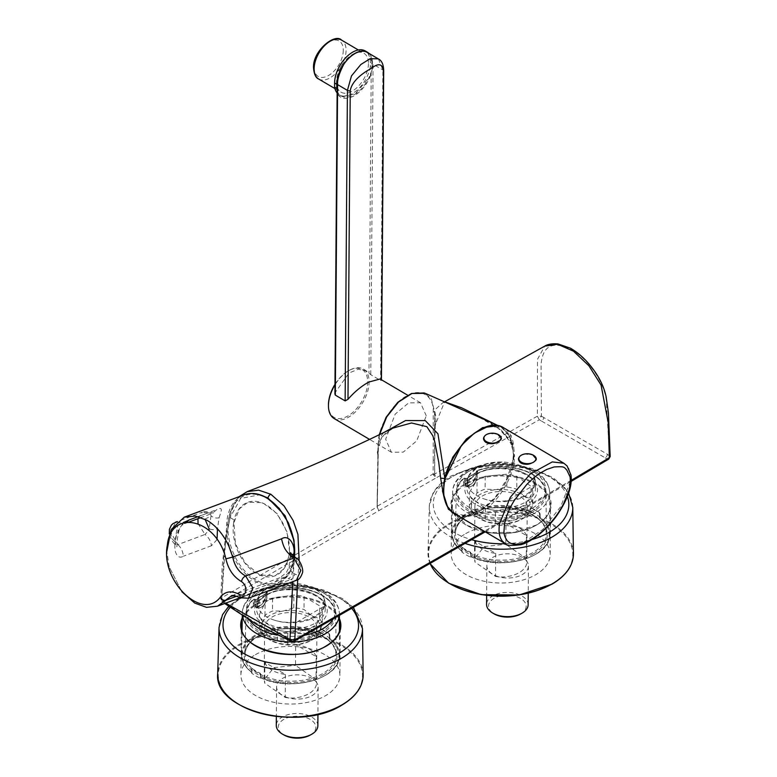 <?xml version="1.0" encoding="UTF-8"?>
<svg xmlns="http://www.w3.org/2000/svg" width="777" height="777" viewBox="0 0 777 777"><rect width="100%" height="100%" fill="white"/><g stroke="black" fill="none" stroke-linecap="round" stroke-linejoin="round"><path stroke-width="0.58" stroke-dasharray="3.88 2.91" d="M433.459 473.989L433.372 474.854L434.625 474.407L433.459 473.989M294.046 641.307A2.972 1.69 60.6 0 1 292.861 641.151C267.783 630.701 244.784 617.424 223.844 601.301A2.972 1.739 59.3 0 1 221.843 597.746L377.224 506.876L377.272 507.808L378.156 448.62L378.02 455.963L377.34 452.243L378.001 451.67M513.422 454.739L512.179 444.007L510.236 436.868L512.713 449.32M512.694 449.077L512.393 445.629M487.626 426.641L501.32 427.292L510.236 436.859L502.36 427.573L500.757 426.758L508.129 433.139L512.179 444.007M444.337 481.594L444.852 478.477M247.212 491.637L237.849 498.319L231.536 510.8L225.728 539.364L221.804 597.775L220.794 599.028L221.63 600.067L223.65 559.343L226.068 538.014L230.099 517.414L240.608 498.455L259.974 494.764M289.646 552.136L287.014 531.866L277.107 513.675L262.723 502.729L248.028 502.214L239.423 508.789L233.926 522.698L235.412 543.56L245.066 563.034L259.848 575.009L275.175 575.786L284.401 568.337L289.287 555.302L289.646 552.136A544.415 250.155 8.5 0 0 294.648 554.691L292.783 581.682M294.143 541.132L294.648 554.691M368.453 63.52A22.572 12.937 -59.5 0 1 358.42 86.189A22.572 12.937 -59.5 0 1 341.016 92.172A22.572 12.937 -59.5 0 1 336.48 81.915A22.572 12.937 -59.5 0 1 346.513 59.246A22.572 12.937 -59.5 0 1 363.918 53.273A22.572 12.937 -59.5 0 1 368.453 63.52M499.494 435.382A8.722 5.08 0.4 0 0 489.675 433.498L489.831 433.595A8.518 4.963 -179.6 0 1 500.951 438.296M489.831 433.595L486.421 434.664L484.246 436.732M334.916 393.968L335.208 392.463L349.126 372.96L358.148 369.26L366.258 370.823L370.784 374.699L380.604 380.477L381.284 380.157L380.118 378.991M535.897 458.867A8.518 4.963 0.4 0 0 524.776 454.176L521.367 455.244L519.182 457.303M272.251 638.49A26.175 15.239 -179.6 0 1 264.588 627.612A26.175 15.239 -179.6 0 1 280.798 613.665A26.175 15.239 -179.6 0 1 309.265 617.123A26.175 15.239 -179.6 0 1 316.929 628.001A26.175 15.239 -179.6 0 1 300.718 641.948A26.175 15.239 -179.6 0 1 272.251 638.49M316.19 656.652A26.175 15.239 0.4 0 0 309.032 648.834A26.175 15.239 0.4 0 0 295.658 644.599L295.513 665.335L316.016 679.671L316.19 656.652L295.658 644.599M264.86 662.383A26.175 15.239 0.4 0 0 272.018 670.201A26.175 15.239 0.4 0 0 285.392 674.436L264.86 662.383L264.714 683.119L264.209 679.797L273.834 667.647L295.513 665.335M312.053 678.476A20.785 12.102 0.4 0 0 289.442 675.737A20.785 12.102 0.4 0 0 276.563 686.81A20.785 12.102 0.4 0 0 282.653 695.444A20.785 12.102 0.4 0 0 289.267 698.076A26.175 15.239 0.4 0 0 316.521 683.041A26.175 15.239 0.4 0 0 316.501 682.352A20.785 12.102 0.4 0 0 312.053 678.476M285.392 674.436L285.227 697.445L264.714 683.119M285.227 697.445L289.267 698.076A20.785 12.102 -179.6 0 0 318.143 687.111A20.785 12.102 -179.6 0 0 316.501 682.352L316.016 679.671M317.851 725.747A20.785 12.102 0.4 0 0 311.771 717.103A20.785 12.102 0.4 0 0 289.161 714.364A20.785 12.102 0.4 0 0 276.282 725.436M482.546 517.443A26.175 15.239 -179.6 0 1 474.883 506.565A26.175 15.239 -179.6 0 1 491.083 492.618A26.175 15.239 -179.6 0 1 519.56 496.076A26.175 15.239 -179.6 0 1 527.224 506.954A26.175 15.239 -179.6 0 1 511.013 520.901A26.175 15.239 -179.6 0 1 482.546 517.443M526.476 535.606A26.175 15.239 0.4 0 0 519.327 527.787A26.175 15.239 0.4 0 0 505.953 523.552L505.798 544.288L526.311 558.624L526.476 535.606L505.953 523.552M475.155 541.336A26.175 15.239 0.4 0 0 482.313 549.154A26.175 15.239 0.4 0 0 495.687 553.389L475.155 541.336L475 562.072L474.494 558.75L484.129 546.59L505.798 544.288M522.348 557.43A20.785 12.102 0.4 0 0 499.728 554.681A20.785 12.102 0.4 0 0 486.858 565.763A20.785 12.102 0.4 0 0 492.948 574.397A20.785 12.102 0.4 0 0 499.562 577.029A26.175 15.239 0.4 0 0 526.816 561.994A26.175 15.239 0.4 0 0 526.796 561.305A20.785 12.102 0.4 0 0 522.348 557.43M495.687 553.389L495.512 576.398L475 562.072M495.512 576.398L499.562 577.029A20.785 12.102 -179.6 0 0 528.428 566.064A20.785 12.102 -179.6 0 0 526.796 561.305L526.311 558.624M528.146 604.7A20.785 12.102 0.4 0 0 522.057 596.056A20.785 12.102 0.4 0 0 499.446 593.317A20.785 12.102 0.4 0 0 486.577 604.389M321.144 633.041A49.495 28.817 -179.6 0 1 329.467 637.927L329.856 634.984L329.254 633.721A49.495 28.817 -179.6 0 0 321.484 629.156L320.697 629.603L321.144 633.041A1.185 0.69 0.4 0 1 319.541 633.129A48.388 28.176 -179.6 0 0 256.342 635.46A48.388 28.176 -179.6 0 0 251.806 672.231L251.379 669.211L252.36 668.638L251.301 669.667L251.923 669.318A49.495 28.817 -179.6 0 0 259.693 673.882L260.46 675.048L260.45 677.787L261.218 677.748A48.98 28.516 0.4 0 0 325.194 675.388A48.98 28.516 0.4 0 0 339.539 655.234A48.98 28.516 0.4 0 0 329.778 638.17L329.467 637.927A1.185 0.69 0.4 0 0 329.302 638.859A48.388 28.176 -179.6 0 1 324.767 675.631A48.388 28.176 -179.6 0 1 261.577 677.962A1.185 0.69 0.4 0 0 259.974 678.049A49.495 28.817 -179.6 0 1 251.641 673.164L251.486 669.23M321.484 629.156L319.901 629.652L321.484 629.156M255.419 654.681A49.495 28.817 -179.6 0 1 309.45 648.717A49.495 28.817 -179.6 0 1 339.899 675.592A49.495 28.817 -179.6 0 1 325.408 695.774A49.495 28.817 -179.6 0 1 271.377 701.738A49.495 28.817 -179.6 0 1 240.919 674.863A49.495 28.817 -179.6 0 1 255.419 654.681M531.429 511.994A49.495 28.817 -179.6 0 1 539.762 516.88L540.151 513.937L539.539 512.674A49.495 28.817 -179.6 0 0 531.769 508.109L530.982 508.556L531.429 511.994A1.185 0.69 0.4 0 1 529.827 512.082A48.388 28.176 -179.6 0 0 466.637 514.413A48.388 28.176 -179.6 0 0 462.101 551.184L461.674 548.164L462.645 547.591L461.596 548.62L462.208 548.271A49.495 28.817 -179.6 0 0 469.978 552.836L470.755 554.001L470.736 556.74L471.513 556.701A48.98 28.516 0.4 0 0 535.479 554.341A48.98 28.516 0.4 0 0 549.834 534.188A48.98 28.516 0.4 0 0 540.073 517.123L539.762 516.88A1.185 0.69 0.4 0 0 539.597 517.812A48.388 28.176 -179.6 0 1 535.062 554.584A48.388 28.176 -179.6 0 1 471.862 556.915A1.185 0.69 0.4 0 0 470.26 557.002A49.495 28.817 -179.6 0 1 461.936 552.117L461.781 548.183M531.769 508.109L530.186 508.605L531.769 508.109M465.705 533.634A49.495 28.817 -179.6 0 1 519.735 527.67A49.495 28.817 -179.6 0 1 550.194 554.545A49.495 28.817 -179.6 0 1 535.693 574.727A49.495 28.817 -179.6 0 1 481.662 580.691A49.495 28.817 -179.6 0 1 451.214 553.816A49.495 28.817 -179.6 0 1 465.705 533.634M467.249 483.275L468.512 476.029L477.204 467.472C484.663 463.325 493.58 461.519 503.952 462.072C515.889 463.043 524.931 466.472 531.05 472.367L534.11 476.66L534.178 485.11L507.362 500.592C499.407 501.825 491.851 501.34 484.673 499.125C474.329 495.668 468.521 490.384 467.249 483.275A34.101 19.852 -179.6 0 1 467.152 481.099A34.101 19.852 -179.6 0 1 477.127 467.696A34.101 19.852 -179.6 0 1 503.952 462.072M476.573 471.522L477.214 471.901L477.641 471.183L476.369 471.153L476.991 470.813L476.369 471.153L476.233 475.31C475.495 479.72 473.144 483.148 469.182 485.596C465.627 487.5 463.762 486.499 463.607 482.604L463.616 478.515L464.821 478.311M462.645 547.591A48.941 28.496 0.4 0 0 470.328 552.107L471.552 553.962L471.862 556.915M497.785 425.757L499.116 426.029M257.022 604.729C258.518 611.752 264.413 616.938 274.708 620.279C282.012 622.474 289.704 622.901 297.776 621.561A33.508 19.503 0.4 0 0 323.747 606.575L323.883 597.853L320.94 593.599C314.996 587.733 306.138 584.255 294.357 583.158C283.702 582.478 274.553 584.265 266.919 588.51L259.479 594.978L257.022 604.729A34.101 19.852 -179.6 0 1 256.857 602.146A34.101 19.852 -179.6 0 1 266.832 588.743A34.101 19.852 -179.6 0 1 294.357 583.158M266.278 592.569L266.919 592.948L267.346 592.229L266.074 592.2L266.705 591.86L266.074 592.2L265.938 596.357C265.21 600.776 262.859 604.195 258.887 606.643C255.332 608.546 253.477 607.546 253.312 603.651L253.321 599.562L254.526 599.358M252.36 668.638A48.941 28.496 0.4 0 0 260.042 673.154L261.257 675.009L261.577 677.962M563.879 463.267L566.433 465.384C569.415 466.996 570.493 472.97 569.667 483.294L560.8 506.487L542.705 529.545L521.911 543.521L505.468 543.745M501.33 438.927C501.058 435.858 497.872 433.984 491.783 433.304L489.675 433.498L497.766 434.285M534.44 455.963A8.722 5.08 0.4 0 0 524.611 454.079L524.776 454.176M536.276 459.508C536.004 456.439 532.818 454.564 526.719 453.885L524.611 454.079L532.711 454.856M334.984 384.362A27.719 15.89 -59.5 0 1 348.232 370.901A27.719 15.89 -59.5 0 1 348.543 370.726A27.719 15.89 -59.5 0 1 367.696 382.303A27.719 15.89 -59.5 0 1 347.911 415.957A27.719 15.89 -59.5 0 1 328.448 404.856M334.207 418.58A28.71 16.453 120.5 0 0 348.611 417.171A28.71 16.453 120.5 0 0 369.104 382.138A28.71 16.453 120.5 0 0 363.335 369.104A28.71 16.453 120.5 0 0 349.252 370.328A28.71 16.453 120.5 0 0 348.931 370.512A28.71 16.453 120.5 0 0 334.984 384.838M378.409 58.935L382.886 69.979L380.604 380.477L381.293 379.681M426.252 415.792L420.503 402.768L408.663 402.894L395.192 414.131L385.654 439.228L391.404 452.263L403.234 452.127L416.705 440.899L426.252 415.792M233.605 522.814A39.209 26.224 -110.5 0 0 244.91 563.072A39.209 26.224 -110.5 0 0 275.009 575.844A39.209 26.224 -110.5 0 0 288.966 555.419A39.209 26.224 -110.5 0 0 277.651 515.161A39.209 26.224 -110.5 0 0 247.562 502.389A39.209 26.224 -110.5 0 0 233.605 522.814M236.645 596.231L275.155 581.837C283.945 578.972 289.656 573.241 292.278 564.646L293.725 556.274M368.92 53.341A25.243 14.472 -59.5 0 1 372.523 63.714L372.494 67.803A25.738 14.753 -59.5 0 1 372.057 69.988L372.105 63.957C372.125 57.517 370.037 53.438 365.821 51.729L367.54 52.535L373.067 64.2A1.389 0.806 0.4 0 0 372.105 63.957M372.494 67.803L370.308 66.511L370.338 62.432A25.243 14.472 120.5 0 0 365.277 50.971M370.308 66.511A25.738 14.753 -59.5 0 1 357.566 89.734A25.738 14.753 -59.5 0 1 339.403 94.901A25.738 14.753 -59.5 0 1 337.131 92.958M337.15 90.083L337.956 92.609A25.738 14.753 -59.5 0 0 341.229 95.969L339.403 94.901M341.229 95.969A25.738 14.753 -59.5 0 0 370.474 73.893L372.057 69.988M219.085 517.773C221.076 511.402 223.825 506.138 216.628 509.693L212.48 513.276L208.236 512.878L210.276 512.752L211.043 515.938C213.743 517.812 216.424 518.424 219.085 517.773L217.482 528.836M183.226 522.872L176.612 533.653L178.739 531.73L176.942 528.681C177.409 525.844 178.768 523.97 181.031 523.038L184.945 523.562L187.238 522.018M175.01 544.444C174.106 551.592 177.263 559.984 183.411 556.215C182.838 551.243 180.983 547.377 177.836 544.628L175.651 544.667L175.039 541.559L177.039 543.259L175.01 544.444L176.612 533.653M217.045 539.597L211.48 545.726C210.674 540.831 208.537 537.082 205.041 534.459L208.809 530.264M169.201 566.88L166.822 551.485L169.201 566.88L181.857 591.734L169.201 566.88M248.436 598.251L231.361 595.891M296.095 557.983L296.688 561.062C303.127 564.704 301.155 578.059 294.774 573.941C294.328 576.699 292.968 578.583 290.685 579.584L296.455 580.302M240.53 597.795L290.685 579.584L288.452 578.506C290.666 577.544 291.899 575.514 292.142 572.435L289.005 567.249L292.278 564.646M291.754 554.817L290.598 556.4L294.065 559.382L293.774 556.303M290.608 555.477L289.005 567.249L286.344 572.591L280.118 577.661L288.452 578.506M275.155 581.837L280.118 577.661L231.449 595.852M205.011 519.182L211.043 515.938L209.13 528.816C211.985 530.001 214.773 529.924 217.492 528.574M198.057 523.601L205.041 534.459L177.836 544.628L170.959 532.595L175.417 522.261M176.69 521.979L181.031 523.038L208.236 512.878L202.36 512.189C204.584 511.266 207.226 511.46 210.276 512.752L213.529 512.888L201.156 517.501M197.931 518.706L202.36 512.189L177.039 521.658M175.039 541.559C168.59 537.917 170.561 524.562 176.942 528.681L175.039 541.559M224.708 603.506L221.95 601.417L221.63 600.067L225.689 603.137M512.985 458.537L513.432 454.875L514.277 454.458L511.926 464.19L506.351 479.924L506.915 480.225L501.486 489.937L494.891 498.698L479.71 511.625L467.579 516.171L457.177 515.297M479.195 417.21L499.514 429.079L511.956 443.822L512.218 445.483L511.373 444.658L512.801 450.359M454.438 514.005L446.542 505.069A0.991 0.748 155.5 0 1 446.26 504.36L444.803 500.135M446.26 504.36L448.96 508.945M454.011 513.442L466.501 515.724L481.225 510.042L495.26 497.319L506.351 479.924M260.042 673.154L259.693 673.882M321.134 628.933A48.941 28.496 -179.6 0 1 328.817 633.44L329.254 633.721M328.817 633.44L329.856 634.984M329.778 635.45L329.837 637.723M323.747 606.575L297.776 621.561M266.705 591.86A43.988 25.612 -179.6 0 1 334.032 608.653A43.988 25.612 -179.6 0 1 282.391 638.461A43.988 25.612 -179.6 0 1 254.108 599.125L253.321 599.562A44.979 26.185 0.4 0 0 245.882 613.675A44.979 26.185 0.4 0 0 273.426 638.228A44.979 26.185 0.4 0 0 322.659 632.847A44.979 26.185 0.4 0 0 335.839 614.335A44.979 26.185 0.4 0 0 312.131 591.2A44.979 26.185 0.4 0 0 266.074 592.2L265.851 596.891L261.305 604.972L255.536 607.002L254.225 603.593L253.312 603.651M254.749 599.504L256.429 599.514L266.919 592.948L255.167 599.737L255.206 604.166L254.225 603.593L254.244 599.504M256.429 599.514L267.113 593.133L266.822 597.464A8.217 4.701 -59.6 0 1 263.131 605.642A8.217 4.701 -59.6 0 1 256.857 607.779A8.217 4.701 -59.6 0 1 255.206 604.166L256.041 604.166A7.624 4.361 120.4 0 0 261.393 607.138A7.624 4.361 120.4 0 0 266.822 597.94L266.919 593.453M266.822 597.94L266.997 597.707C265.423 605.089 262.043 608.449 256.857 607.779L255.526 607.002C255.011 608.741 265.355 604.419 265.676 596.639L266.307 591.753C277.156 587.791 288.84 586.654 301.359 588.354C310.198 589.685 317.725 592.317 323.951 596.28C331.662 601.349 335.625 607.371 335.839 614.335L335.975 654.914C338.335 633.061 284.285 619.424 258.246 636.334C249.747 641.423 245.386 647.396 245.153 654.244A45.416 26.437 -179.6 0 1 258.45 635.897A45.416 26.437 -179.6 0 1 307.896 630.39A45.416 26.437 -179.6 0 1 335.975 654.914A45.416 26.437 -179.6 0 1 322.669 673.601A45.416 26.437 -179.6 0 1 272.96 679.04A45.416 26.437 -179.6 0 1 245.153 654.244L245.882 613.675C246.056 608.333 248.591 603.486 253.487 599.154L256.128 599.485L256.041 604.166M259.324 614.918L265.064 602.554A31.672 18.444 0.4 0 1 272.572 598.232L293.871 595.027A31.672 18.444 0.4 0 1 304.108 596.687L319.677 605.856A31.672 18.444 0.4 0 1 322.406 611.829L316.666 624.193A31.672 18.444 0.4 0 1 309.159 628.515L287.859 631.72A31.672 18.444 0.4 0 1 277.622 630.06L262.053 620.901A31.672 18.444 0.4 0 1 259.324 614.918L259.227 627.738L262.092 623.164A29.691 17.288 -179.6 0 1 283.119 611.062A29.691 17.288 -179.6 0 1 311.791 615.705A29.691 17.288 -179.6 0 1 319.434 632.449A29.691 17.288 -179.6 0 1 311.392 640.345A29.691 17.288 -179.6 0 1 298.397 644.551A29.691 17.288 -179.6 0 1 269.94 640.034A29.691 17.288 -179.6 0 1 269.726 639.908A29.691 17.288 -179.6 0 1 262.092 623.164L264.967 615.374A31.672 18.444 -179.6 0 1 272.474 611.052L283.119 611.062L293.784 607.857A31.672 18.444 -179.6 0 1 304.021 609.508L311.791 615.705L319.58 618.677A31.672 18.444 -179.6 0 1 322.309 624.659L319.434 632.449L316.569 637.023A31.672 18.444 -179.6 0 1 312.781 639.568A31.672 18.444 -179.6 0 1 309.061 641.346L298.397 644.551L287.762 644.541A31.672 18.444 -179.6 0 1 277.525 642.89L269.726 639.908L261.956 633.721A31.672 18.444 -179.6 0 1 259.227 627.738M221.843 597.746L221.804 597.775A2.972 1.904 -115.4 0 0 223.562 601.427L378.885 510.635L377.195 507.255M541.608 421.134L605.244 457.876A2.972 1.884 119.4 0 0 607.323 454.224L543.725 417.511A2.972 1.535 -59.5 0 1 541.608 421.134L539.306 419.774L436.13 477.884L433.372 474.854M605.244 457.876L607.342 459.061L609.411 455.409L606.351 400.845C604.38 381.886 587.703 358.663 571.629 349.621C552.758 340.501 542.569 345.551 541.064 364.772L541.423 416.151L539.306 419.774L537.363 416.181L537.48 359.353L544.716 346.134M291.229 641.404L292.618 641.297L451.291 550.708L607.342 459.061L608.731 459.12M379.186 434.79L377.981 445.435L377.136 507.051M444.026 401.651L435.606 409.178L434.528 411.528L434.625 474.407L436.13 477.884L378.885 510.635L377.117 506.857M239.044 496.707L235.208 501.456L230.196 512.82L226.563 528.379L222.203 565.607L220.794 599.028L221.95 601.417L223.562 601.427M377.554 492.317L378.477 440.918C378.71 425.65 393.861 401.699 406.983 395.852C420.202 387.568 434.129 395.911 433.197 411.557L434.528 411.528L431.284 398.669L424.252 392.939M379.535 434.615L378.059 445.668M293.891 641.394L292.618 641.297M377.224 506.876L378.02 455.963M443.376 494.221L446.542 505.069A50.184 28.972 120 0 0 454.215 513.879L446.289 504.797C443.045 496.163 443.648 494.327 443.366 494.172M383.42 432.74L380.031 437.704L378.418 441.618M543.725 417.511L541.423 416.151L537.363 416.181L434.683 474.009L434.761 474.698M610.178 456.536L607.323 454.224M297.708 579.691L299.174 560.975M377.34 452.243L381.769 437.237L393.007 428.069M460.878 517.482L480.409 512.83C497.183 503.273 514.005 478.311 514.559 456.148L514.277 454.458M513.597 456.216L514.073 456.245C513.179 464.044 510.79 472.037 506.915 480.225A50.184 28.972 120 0 1 456.827 515.102M511.373 444.658L512.334 443.075L513.675 446.814L514.559 456.148L514.073 456.245L514.51 454.37M445.609 402.331L443.832 402.165L444.638 401.767L435.81 423.523L435.79 416.19L434.897 411.703L434.683 474.009M512.334 443.075L496.892 425.048M435.81 423.523L435.353 424.844L435.441 423.688M435.363 424.844L434.897 436.509M571.231 480.332L484.382 531.322M470.328 552.107L469.978 552.836M531.429 507.886A48.941 28.496 -179.6 0 1 539.112 512.393L539.539 512.674M539.112 512.393L540.151 513.937M540.073 514.403L540.132 516.676M476.991 470.813A43.988 25.612 -179.6 0 1 544.318 487.606A43.988 25.612 -179.6 0 1 492.686 517.414A43.988 25.612 -179.6 0 1 464.403 478.078L463.616 478.515A44.979 26.185 0.4 0 0 456.177 492.628A44.979 26.185 0.4 0 0 483.721 517.181A44.979 26.185 0.4 0 0 532.954 511.8A44.979 26.185 0.4 0 0 546.124 493.288A44.979 26.185 0.4 0 0 522.426 470.153A44.979 26.185 0.4 0 0 476.369 471.153L476.136 475.845L471.6 483.925L465.821 485.955L464.52 482.546L463.607 482.604M465.044 478.457L466.724 478.467L477.214 471.901L465.462 478.69L465.501 483.119L464.52 482.546L464.529 478.457M466.724 478.467L477.408 472.086L477.117 476.418A8.217 4.701 -59.6 0 1 473.426 484.595A8.217 4.701 -59.6 0 1 467.142 486.732A8.217 4.701 -59.6 0 1 465.501 483.119L466.336 483.119A7.624 4.361 120.4 0 0 471.678 486.091A7.624 4.361 120.4 0 0 477.117 476.893L477.214 472.397M477.117 476.893L477.292 476.66C475.709 484.042 472.329 487.402 467.142 486.732L465.821 485.955C465.297 487.694 475.65 483.372 475.961 475.582L476.592 470.707C487.451 466.744 499.135 465.608 511.645 467.307C520.493 468.638 528.02 471.27 534.236 475.233C541.957 480.303 545.92 486.324 546.124 493.288L546.27 533.867C548.63 512.014 494.57 498.378 468.541 515.287C460.042 520.376 455.681 526.35 455.439 533.197A45.416 26.437 -179.6 0 1 468.745 514.85A45.416 26.437 -179.6 0 1 518.191 509.343A45.416 26.437 -179.6 0 1 546.27 533.867A45.416 26.437 -179.6 0 1 532.964 552.554A45.416 26.437 -179.6 0 1 483.255 557.993A45.416 26.437 -179.6 0 1 455.439 533.197L456.177 492.628C456.352 487.286 458.886 482.439 463.782 478.108L466.423 478.438L466.336 483.119M469.483 492.259L477.059 480.244A31.672 18.444 0.4 0 1 485.188 476.32L506.905 474.223A31.672 18.444 0.4 0 1 516.86 476.388L531.002 486.305A31.672 18.444 0.4 0 1 532.828 492.395L525.262 504.409A31.672 18.444 0.4 0 1 517.123 508.333L495.415 510.44A31.672 18.444 0.4 0 1 485.45 508.265L471.309 498.358A31.672 18.444 0.4 0 1 469.483 492.259L469.386 505.089L473.164 500.689A29.691 17.288 -179.6 0 1 495.94 489.704A29.691 17.288 -179.6 0 1 523.824 495.775A29.691 17.288 -179.6 0 1 528.943 512.83A29.691 17.288 -179.6 0 1 521.688 519.289A29.691 17.288 -179.6 0 1 506.167 523.815A29.691 17.288 -179.6 0 1 480.235 518.987A29.691 17.288 -179.6 0 1 478.273 517.744A29.691 17.288 -179.6 0 1 473.164 500.689L476.961 493.065A31.672 18.444 -179.6 0 1 485.091 489.151L495.94 489.704L506.808 487.043A31.672 18.444 -179.6 0 1 516.763 489.209L523.824 495.775L530.914 499.125A31.672 18.444 -179.6 0 1 532.74 505.215L528.943 512.83L525.165 517.229A31.672 18.444 -179.6 0 1 523.076 518.521A31.672 18.444 -179.6 0 1 517.035 521.153L506.167 523.815L495.318 523.261A31.672 18.444 -179.6 0 1 485.363 521.095L478.273 517.744L471.212 511.179A31.672 18.444 -179.6 0 1 469.386 505.089M485.45 508.265L485.363 521.095M471.212 511.179L471.309 498.358M495.318 523.261L495.415 510.44M517.123 508.333L517.035 521.153M525.165 517.229L525.262 504.409M532.828 492.395L532.74 505.215M530.914 499.125L531.002 486.305M516.86 476.388L516.763 489.209M506.808 487.043L506.905 474.223M485.188 476.32L485.091 489.151M476.961 493.065L477.059 480.244M520.415 614.092A18.803 10.946 0.4 0 0 520.648 598.475A18.803 10.946 0.4 0 0 494.055 598.348A18.803 10.946 0.4 0 0 494.046 613.83M277.622 630.06L277.525 642.89M261.956 633.721L262.053 620.901M287.762 644.541L287.859 631.72M309.159 628.515L309.061 641.346M316.569 637.023L316.666 624.193M322.406 611.829L322.309 624.659M319.58 618.677L319.677 605.856M304.108 596.687L304.021 609.508M293.784 607.857L293.871 595.027M272.572 598.232L272.474 611.052M264.967 615.374L265.064 602.554M310.13 735.139A18.803 10.946 0.4 0 0 310.353 719.521A18.803 10.946 0.4 0 0 283.76 719.395A18.803 10.946 0.4 0 0 283.76 734.877M519.269 457.352A8.518 4.963 0.4 0 0 518.861 458.741M370.474 73.893L370.454 76.029L355.254 93.774L340.258 96.892L337.946 94.736L337.956 92.609M337.946 94.736A27.02 15.491 120.5 0 0 340.569 97.076A27.02 15.491 120.5 0 0 370.454 76.029M483.916 438.17A8.518 4.963 -179.6 0 1 484.324 436.781M377.447 506.118L433.09 473.999L433.197 460.188L434.702 460.237M511.926 464.19A49.495 28.37 120.5 0 0 513.83 450.407A49.495 28.37 120.5 0 0 503.894 427.942M230.099 517.414A544.415 250.155 8.5 0 0 234.382 520.231M318.648 79.001A22.572 12.937 120.5 0 0 336.062 73.019A22.572 12.937 120.5 0 0 346.086 50.35A22.572 12.937 120.5 0 0 341.559 40.103M343.288 50.34A20.59 11.801 -59.5 0 1 328.584 75.466A20.59 11.801 -59.5 0 1 314.122 67.123A20.59 11.801 -59.5 0 1 328.826 41.987A20.59 11.801 -59.5 0 1 343.288 50.34M242.239 617.89A50.087 29.157 -179.6 0 1 255.361 604.535A50.087 29.157 -179.6 0 1 304.244 597.309A50.087 29.157 -179.6 0 1 339.413 618.609M339.423 620.755A49.495 28.817 0.4 0 0 305.41 598.358A49.495 28.817 0.4 0 0 255.779 605.273A49.495 28.817 0.4 0 0 242.201 620.046M240.919 674.863L241.288 625.456A49.495 28.817 0.4 0 0 271.736 652.321A49.495 28.817 0.4 0 0 325.767 646.357A49.495 28.817 0.4 0 0 340.268 626.184L339.899 675.592M238.733 704.273A72.135 41.997 -179.6 0 1 239.403 645.279A72.135 41.997 -179.6 0 1 341.414 645.784A72.135 41.997 -179.6 0 1 341.414 705.176M363.141 674.747A72.727 42.346 0.4 0 0 341.841 645.046A72.727 42.346 0.4 0 0 238.995 644.541A72.727 42.346 0.4 0 0 217.696 673.669M351.913 608.595A67.774 39.462 0.4 0 0 242.851 597.192A67.774 39.462 0.4 0 0 230.099 607.468M219.036 627.447A71.737 41.764 -179.6 0 1 240.035 598.717A71.737 41.764 -179.6 0 1 341.482 599.213A71.737 41.764 -179.6 0 1 362.48 628.506M485.207 531.866A50.087 29.157 -179.6 0 1 465.656 483.488A50.087 29.157 -179.6 0 1 536.489 483.838A50.087 29.157 -179.6 0 1 536.48 525.077A50.087 29.157 -179.6 0 1 485.363 531.895M466.074 484.226A49.495 28.817 0.4 0 0 451.573 504.409A49.495 28.817 0.4 0 0 482.031 531.274A49.495 28.817 0.4 0 0 536.062 525.31A49.495 28.817 0.4 0 0 550.553 505.128A49.495 28.817 0.4 0 0 520.104 478.263A49.495 28.817 0.4 0 0 466.074 484.226M449.028 583.226A72.135 41.997 -179.6 0 1 449.698 524.232A72.135 41.997 -179.6 0 1 551.709 524.737A72.135 41.997 -179.6 0 1 551.709 584.129M573.426 553.69A72.727 42.346 0.4 0 0 552.126 523.999A72.727 42.346 0.4 0 0 449.281 523.494A72.727 42.346 0.4 0 0 427.991 552.622A72.727 42.346 0.4 0 0 430.205 563.752M465.258 543.473A71.737 41.764 -179.6 0 1 450.32 536.732A71.737 41.764 -179.6 0 1 429.322 506.4A71.737 41.764 -179.6 0 1 450.33 477.67A71.737 41.764 -179.6 0 1 551.767 478.166A71.737 41.764 -179.6 0 1 572.775 507.459M567.395 496.503A67.774 39.462 0.4 0 0 520.405 466.559A67.774 39.462 0.4 0 0 453.146 476.146A67.774 39.462 0.4 0 0 471.726 539.714M505.38 543.686A67.774 39.462 0.4 0 0 531.963 539.559M533.663 553.758A46.406 27.02 0.4 0 0 533.663 515.549A46.406 27.02 0.4 0 0 468.036 515.229A46.406 27.02 0.4 0 0 468.036 553.438A46.406 27.02 0.4 0 0 533.663 553.758M530.963 511.295L530.186 511.315A48.98 28.516 0.4 0 0 466.219 513.675A48.98 28.516 0.4 0 0 451.874 533.469A48.98 28.516 0.4 0 0 461.625 550.903L461.577 551.359M476.893 473.611A34.363 20.008 0.4 0 0 466.851 487.121A34.363 20.008 0.4 0 0 487.577 506.177A34.363 20.008 0.4 0 0 525.485 502.136A34.363 20.008 0.4 0 0 535.538 487.626A34.363 20.008 0.4 0 0 514.005 469.376A34.363 20.008 0.4 0 0 476.893 473.611M526.874 504.516A36.334 21.154 -179.6 0 1 475.485 504.263A36.334 21.154 -179.6 0 1 475.485 474.349A36.334 21.154 -179.6 0 1 526.874 474.592A36.334 21.154 -179.6 0 1 526.874 504.516M532.701 507.935A44.58 25.952 0.4 0 0 532.701 471.231A44.58 25.952 0.4 0 0 469.658 470.92A44.58 25.952 0.4 0 0 469.658 507.634A44.58 25.952 0.4 0 0 532.701 507.935M466.831 472.474A48.533 28.263 -179.6 0 1 519.687 466.588A48.533 28.263 -179.6 0 1 549.689 492.803A48.533 28.263 -179.6 0 1 535.479 512.771A48.533 28.263 -179.6 0 1 482.342 518.58A48.533 28.263 -179.6 0 1 452.622 492.084A48.533 28.263 -179.6 0 1 466.831 472.474M531.05 472.367A34.101 19.852 -179.6 0 1 535.324 481.604A34.101 19.852 -179.6 0 1 525.349 496.008A34.101 19.852 -179.6 0 1 484.673 499.125M323.368 674.805A46.406 27.02 0.4 0 0 323.368 636.596A46.406 27.02 0.4 0 0 257.741 636.276A46.406 27.02 0.4 0 0 257.741 674.485A46.406 27.02 0.4 0 0 323.368 674.805M320.668 632.342L319.901 632.361A48.98 28.516 0.4 0 0 255.924 634.722A48.98 28.516 0.4 0 0 241.579 654.516A48.98 28.516 0.4 0 0 251.34 671.95L251.282 672.406M266.608 594.658A34.363 20.008 0.4 0 0 256.556 608.168A34.363 20.008 0.4 0 0 277.282 627.224A34.363 20.008 0.4 0 0 315.19 623.183A34.363 20.008 0.4 0 0 325.252 608.673A34.363 20.008 0.4 0 0 303.72 590.423A34.363 20.008 0.4 0 0 266.608 594.658M316.579 625.563A36.334 21.154 -179.6 0 1 265.19 625.31A36.334 21.154 -179.6 0 1 265.19 595.396A36.334 21.154 -179.6 0 1 316.579 595.648A36.334 21.154 -179.6 0 1 316.579 625.563M332.877 619.395A44.58 25.952 0.4 0 0 314.714 588.655A44.58 25.952 0.4 0 0 259.363 591.967A44.58 25.952 0.4 0 0 249.932 620.532M242.511 615.899A48.533 28.263 -179.6 0 1 242.327 613.131A48.533 28.263 -179.6 0 1 256.546 593.521A48.533 28.263 -179.6 0 1 309.392 587.635A48.533 28.263 -179.6 0 1 339.403 613.849A48.533 28.263 -179.6 0 1 339.296 615.753M320.94 593.599A34.101 19.852 -179.6 0 1 325.039 602.651A34.101 19.852 -179.6 0 1 315.054 617.055A34.101 19.852 -179.6 0 1 274.708 620.279M243.959 494.871A47.514 31.779 -110.5 0 0 226.952 534.79A47.514 31.779 -110.5 0 0 254.477 580.778A47.514 31.779 -110.5 0 0 277.234 583.877A47.514 31.779 -110.5 0 0 294.425 556.798M267.278 498.572A46.523 31.119 69.5 0 1 294.133 558.459A46.523 31.119 69.5 0 1 255.293 579.661A46.523 31.119 69.5 0 1 228.438 519.774A46.523 31.119 69.5 0 1 267.278 498.572M372.523 63.714L370.338 62.432M383.556 71.63L382.886 69.979L373.067 64.2L370.784 374.699M198.164 516.598L216.628 509.693M211.48 545.726L183.411 556.215M294.774 573.941A65027.722 42835.66 -109.6 0 0 292.142 572.435A57.401 37.811 -109.6 0 0 294.065 559.382L296.688 561.062M251.641 673.164A1.185 0.69 0.4 0 0 251.806 672.231M251.379 669.211L251.447 672.212C244.862 666.977 241.579 661.081 241.579 654.516L242.016 630.468M261.257 675.009L260.46 675.048M319.541 633.129L319.901 629.652M329.302 638.859L329.778 638.17M267.346 593.21L267.346 592.229M266.919 592.948L266.822 597.464L265.851 596.891M277.02 635.081A44.58 25.952 0.4 0 0 304.972 635.168M433.197 460.188L433.197 411.557M480.409 512.83A0.991 0.573 -120.2 0 0 479.71 511.625M507.362 500.592A33.508 19.503 0.4 0 0 534.178 485.11M461.936 552.117A1.185 0.69 0.4 0 0 462.101 551.184M461.674 548.164L461.742 551.116M471.552 553.962L470.755 554.001M529.827 512.082L530.186 508.605M539.597 517.812L540.073 517.123M477.641 472.163L477.641 471.183M477.214 471.901L477.117 476.418L476.136 475.845M526.719 453.885A8.926 5.196 -179.6 0 1 534.042 455.643M335.208 392.463L337.422 91.433M371.192 71.999L368.978 373.028M491.783 433.304A8.926 5.196 -179.6 0 1 499.096 435.071M334.906 88.568L341.016 92.172M264.588 627.612L264.209 679.797M276.563 686.81L276.35 716.462M474.883 506.565L474.494 558.75M486.858 565.763L486.645 595.415M353.535 607.663L342.647 598.669L323.261 589.937L307.779 586.431L291.424 585.139L264.161 588.053L240.851 596.989L228.613 606.4M550.194 554.545L550.553 505.128C550.339 512.81 545.551 519.444 536.188 525.048L514.665 532.303L489.675 532.507L467.589 525.621L454.069 513.48M454.069 513.471L451.573 504.409L451.214 553.816M430.176 563.762L427.991 552.622L429.322 506.4L432.808 493.667C436.596 486.713 442.715 480.808 451.146 475.942L474.456 467.006L501.709 464.092L518.065 465.384L533.556 468.89L552.933 477.622L563.83 486.625L568.638 493.133M468.512 476.029L467.152 481.099L466.851 487.121C467.084 482.43 470.299 478.205 476.486 474.446C496.047 461.567 537.208 472.125 535.538 487.626L535.324 481.604L534.11 476.66M470.6 557.012L471.629 556.973C501.476 571.464 551.709 557.177 549.834 534.188L549.689 492.803C549.29 484.149 544.502 477.02 535.314 471.416L522.649 465.87L501.282 462.733C488.364 462.742 477.156 465.404 467.657 470.716C455.487 478.049 452.408 486.8 452.622 492.084L451.874 533.469C451.864 540.034 455.157 545.93 461.732 551.165L461.742 551.107M323.883 597.853L325.039 602.651L325.252 608.673C326.913 593.181 285.751 582.614 266.2 595.503C260.013 599.252 256.798 603.476 256.556 608.168L256.857 602.146L259.479 594.978M339.403 615.695L339.403 613.849C339.005 605.196 334.207 598.067 325.019 592.462L312.354 586.917L290.996 583.78C278.079 583.789 266.87 586.45 257.362 591.763C245.192 599.096 242.113 607.847 242.327 613.131L242.278 615.753M420.503 402.768L407.614 395.182M366.258 370.823L363.335 369.104M240.287 597.688L277.234 583.877L289.005 574.057L294.668 556.973M189.374 521.911L184.945 523.562C181.565 524.737 179.487 527.466 178.739 531.73C176.981 540.083 177.428 539.675 177.039 543.259L176.913 546.804L171.979 540.87L169.279 533.954M391.404 452.263L369.551 439.393M348.543 370.726L349.252 370.328M329.73 637.985L328.933 633.702L320.92 629.147M260.314 678.059L261.334 678.02C291.181 692.511 341.414 678.224 339.539 655.234L339.462 631.177M377.263 492.569L377.107 506.75M378.156 448.504L377.991 459.353M378.156 448.62C377.981 443.91 380.351 438.879 385.246 433.527L393.599 427.768M478.855 417.064L487.694 421.522C498.494 427.156 506.39 434.877 511.383 444.706M485.256 531.837L571.163 481.381M540.015 516.938L539.228 512.655L531.215 508.1M521.688 519.289L523.076 518.521M528.428 566.064L528.234 593.259M527.224 506.954L526.816 561.994M311.392 640.345L312.781 639.568M318.143 687.111L317.939 714.306M316.929 628.001L316.521 683.041M381.429 379.759L381.42 380.516M358.333 49.981L363.918 53.273"/><path stroke-width="1.17" d="M498.455 441.666A8.518 4.963 -179.6 0 1 489.151 442.686A8.518 4.963 -179.6 0 1 483.916 438.063A8.518 4.963 -179.6 0 1 486.421 434.586A8.518 4.963 -179.6 0 1 495.716 433.566A8.518 4.963 -179.6 0 1 500.961 438.189A8.518 4.963 -179.6 0 1 498.455 441.666M533.391 462.247A8.518 4.963 -179.6 0 1 524.096 463.267A8.518 4.963 -179.6 0 1 518.861 458.644A8.518 4.963 -179.6 0 1 521.367 455.157A8.518 4.963 -179.6 0 1 530.662 454.137A8.518 4.963 -179.6 0 1 535.897 458.76A8.518 4.963 -179.6 0 1 533.391 462.247M443.482 489.733L443.842 494.667L442.443 490.879L448.378 509.207L460.878 517.482M444.803 500.135L443.842 494.667M393.007 428.069L411.509 422.97L426.845 426.68L432.828 435.79L434.654 441.355L438.772 462.461L440.637 478.156L445.036 478.535L461.47 445.386L474.261 433.226L487.626 426.641M444.221 482.779L443.57 489.636M443.686 489.364L443.677 488.704M259.974 494.764L267.958 498.008L285.101 515.724L294.143 541.132M495.172 443.172L493.055 443.677C486.994 443.958 483.818 442.094 483.537 438.063L484.158 436.684A8.722 5.08 0.4 0 0 486.256 441.89A8.722 5.08 0.4 0 0 495.172 443.172L500.699 439.996A8.722 5.08 0.4 0 0 499.494 435.382M500.951 438.296A8.518 4.963 -179.6 0 1 500.951 438.393A8.518 4.963 -179.6 0 1 500.543 439.899M381.293 379.681L383.556 71.63C382.779 63.617 378.584 62.626 370.959 68.658C364.947 71.727 351.845 80.186 350.242 90.802L347.979 399.329L345.134 400.893L335.314 395.114L334.916 393.968L337.199 84.052C337.257 77.593 339.432 71.057 343.716 64.452C339.199 73.193 337.16 79.914 337.606 84.615A1.389 0.806 -179.6 0 1 337.199 84.052M407.614 395.182L380.118 378.991L368.648 382.109C361.188 386.295 354.302 392.035 347.979 399.329M530.118 463.743L528.001 464.248C521.93 464.539 518.764 462.665 518.482 458.644L519.104 457.264A8.722 5.08 0.4 0 0 521.202 462.461A8.722 5.08 0.4 0 0 530.118 463.743L533.391 462.325L535.479 460.479A8.518 4.963 0.4 0 0 535.897 458.974A8.518 4.963 0.4 0 0 535.897 458.867M276.35 716.462L276.282 725.436A20.785 12.102 0.4 0 0 282.372 734.08A20.785 12.102 0.4 0 0 282.498 734.148A20.785 12.102 0.4 0 0 311.519 734.362A20.785 12.102 0.4 0 0 317.851 725.747L317.939 714.306M486.645 595.415L486.577 604.389A20.785 12.102 0.4 0 0 492.667 613.034A20.785 12.102 0.4 0 0 492.793 613.102A20.785 12.102 0.4 0 0 521.804 613.315A20.785 12.102 0.4 0 0 528.146 604.7L528.234 593.259M383.42 432.74L405.555 420.551L425.272 420.61L437.956 433.799L444.842 478.292L452.768 457.245L466.375 439.005L482.595 427.651L497.785 425.757M566.909 470.182L569.92 476.573C570.784 477.865 569.852 488.694 568.725 490.986L563.568 503.875C560.275 509.955 557.167 514.792 554.244 518.414C548.902 524.999 544.356 529.768 540.617 532.692C535.644 536.82 530.992 539.83 526.651 541.724C517.686 545.415 511.208 545.085 507.216 540.724C505.031 537.577 503.943 534.479 503.972 531.449L504.584 523.591L506.623 516.19C508.77 510.285 511.48 504.817 514.772 499.766L526.738 484.527C531.954 479.273 535.431 476.223 540.938 472.669L546.775 469.434L554.079 466.958C564.733 466.414 563.607 466.734 566.909 470.182M505.468 543.745L502.787 541.54C499.397 537.762 498.319 531.789 499.572 523.64L510.295 497.319L530.312 473.941L552.282 461.917L563.879 463.267L567.064 465.918L570.988 475.019C571.814 481.313 571.522 492.997 558.391 513.276C547.503 529.739 530.856 542.336 520.804 544.706C510.722 545.842 505.613 545.522 505.468 543.745M499.096 435.071A8.926 5.196 -179.6 0 1 501.359 438.422L500.699 439.996M534.042 455.643A8.926 5.196 -179.6 0 1 536.295 459.003L535.644 460.576A8.722 5.08 0.4 0 0 534.44 455.963M334.984 384.838A28.71 16.453 120.5 0 0 328.448 405.545A28.71 16.453 120.5 0 0 328.448 405.672L328.448 404.856A27.719 15.89 -59.5 0 1 334.984 384.362M328.448 405.672A28.71 16.453 120.5 0 0 334.207 418.58L369.551 439.393M293.725 556.274L293.871 553.855C295.435 545.056 288.995 533.935 281.517 538.84L232.741 557.07C234.586 565.918 238.889 572.231 245.658 576.019C243.483 576.981 242.084 578.826 241.462 581.575C244.668 583.809 246.124 586.965 245.843 591.035C244.969 594.764 242.871 595.94 239.539 594.531L240.52 597.795L248.436 598.251L296.396 580.332L300.806 570.415L293.881 557.993L296.095 557.983M337.15 90.083L337.15 90.103A25.738 14.753 -59.5 0 1 336.742 88.374L336.771 84.295A25.243 14.472 -59.5 0 1 347.989 58.945A25.243 14.472 -59.5 0 1 367.453 52.253A25.243 14.472 -59.5 0 1 368.92 53.341M367.54 52.535L365.676 51.68A25.039 14.355 -59.5 0 0 343.852 64.238L343.716 64.452M367.453 52.253L365.277 50.971A25.243 14.472 120.5 0 0 345.804 57.653A25.243 14.472 120.5 0 0 334.596 83.013L334.566 87.092L336.742 88.374M337.131 92.958A25.738 14.753 -59.5 0 1 334.566 87.092M345.134 400.893L347.416 90.394L351.476 75.903L360.858 64.491L370.211 58.644L378.321 58.877M383.556 71.63L383.692 71.134C383.605 64.608 381.808 60.528 378.321 58.887L378.409 58.935M187.238 522.018L188.733 520.124L183.226 522.872M217.482 528.836L217.045 539.597M231.449 595.852L217.521 606.196L226.379 600.067C224.097 600.844 222.028 599.951 220.192 597.396C201.719 621.25 160.276 580.438 167.308 545.308C170.959 508.197 216.861 518.813 225.893 558.867L232.741 557.07L228.943 546.377L232.741 557.07M207.012 520.289C216.191 525.874 223.504 534.576 228.943 546.377C223.504 534.576 216.191 525.874 207.012 520.289L195.309 516.045L184.256 517.181L195.309 516.045L207.012 520.289M166.822 551.485L171.134 529.584L184.256 517.181L171.134 529.584L166.822 551.485M194.765 603.098L181.857 591.734L194.765 603.098L206.478 607.332L217.521 606.196L206.478 607.332L194.765 603.098M296.396 580.332C298.727 579.992 300.689 577.651 302.302 573.29C304.011 570.114 300.165 559.731 296.066 557.954L293.784 556.313L291.715 556.4L293.881 557.993L245.658 576.019L252.952 588.024L248.436 598.251M293.871 553.855L291.754 554.817M291.715 556.4C285.208 550.767 283.634 547.435 281.517 538.84M208.809 530.264L209.13 528.816L205.011 519.182M176.69 521.979L172.999 523.611L171.377 525.184L169.415 529.331L169.279 533.954M198.057 523.601L197.931 518.706M225.689 603.137L289.986 639.539L291.229 641.404L256.546 624.407L224.708 603.506M292.783 581.682L289.986 639.539L294.755 639.898L293.9 641.394L291.229 641.404M448.96 508.945L454.011 513.442L505.458 543.735M444.803 478.457L444.337 481.594M499.116 426.029L425.213 393.327L411.975 393.473L398.552 402L386.645 416.996L379.535 434.615M299.174 560.975L297.921 534.401L293.104 520.435L284.071 505.953L270.833 494.25L258.624 490.151L247.212 491.637M457.177 515.297L454.438 514.005C448.805 509.731 446.085 507.099 443.376 494.221L442.443 490.879M442.628 490.695L443.385 489.879M444.619 401.787L544.716 346.134L557.701 344.289L573.523 351.204L588.937 365.821L601.068 385.052L608.206 422.601L609.343 457.74L610.178 456.536L608.731 459.12L609.343 457.74L571.231 480.332M484.382 531.322L294.804 639.869A2.972 1.69 60.6 0 1 294.192 641.248L294.192 641.248A2.972 1.69 60.6 0 1 294.046 641.307M294.804 639.869L297.708 579.691M440.637 478.156L442.725 490.646M496.892 425.048L461.732 407.857L444.638 401.767L443.832 402.165M494.046 613.83A18.803 10.946 0.4 0 0 494.162 613.898A18.803 10.946 0.4 0 0 520.415 614.092L521.804 613.315M283.76 734.877A18.803 10.946 0.4 0 0 283.877 734.945A18.803 10.946 0.4 0 0 310.13 735.139L311.519 734.362M518.861 458.741A8.518 4.963 0.4 0 0 518.861 458.848A8.518 4.963 0.4 0 0 529.953 463.646M495.007 443.075A8.518 4.963 -179.6 0 1 483.916 438.267A8.518 4.963 -179.6 0 1 483.916 438.17M563.723 463.17L503.894 427.942A49.495 28.37 120.5 0 0 465.724 441.045A49.495 28.37 120.5 0 0 443.725 490.763A49.495 28.37 120.5 0 0 444.162 497.125M318.648 79.001C315.792 77.904 314.093 74.223 313.539 67.929C312.403 51.107 334.868 32.809 341.559 40.103A22.572 12.937 120.5 0 0 324.145 46.086A22.572 12.937 120.5 0 0 314.122 68.755A22.572 12.937 120.5 0 0 318.648 79.001L334.906 88.568M339.413 618.609A50.087 29.157 -179.6 0 1 326.194 646.124A50.087 29.157 -179.6 0 1 265.996 650.553A50.087 29.157 -179.6 0 1 242.239 617.89M242.201 620.046A49.495 28.817 0.4 0 0 241.288 625.456C238.597 649.698 297.445 664.5 325.893 646.095C335.266 640.501 340.054 633.857 340.268 626.184A49.495 28.817 0.4 0 0 339.423 620.755M341.414 705.176A72.135 41.997 -179.6 0 1 238.733 704.273M238.986 704.428A72.727 42.346 0.4 0 0 341.841 704.924A72.727 42.346 0.4 0 0 363.141 674.747L362.48 628.506A71.737 41.764 -179.6 0 1 341.472 658.274A71.737 41.764 -179.6 0 1 240.035 657.779A71.737 41.764 -179.6 0 1 219.036 627.447L217.696 673.669A72.727 42.346 0.4 0 0 238.986 704.428M230.099 607.468A67.774 39.462 0.4 0 0 251.204 657.177A67.774 39.462 0.4 0 0 338.704 653.467A67.774 39.462 0.4 0 0 351.913 608.595M551.709 584.129A72.135 41.997 -179.6 0 1 449.028 583.226M430.205 563.752A72.727 42.346 0.4 0 0 449.281 583.381A72.727 42.346 0.4 0 0 552.126 583.877A72.727 42.346 0.4 0 0 573.426 553.69L572.775 507.459A71.737 41.764 -179.6 0 1 551.767 537.228A71.737 41.764 -179.6 0 1 465.258 543.473M471.726 539.714A67.774 39.462 0.4 0 0 505.38 543.686M531.963 539.559A67.774 39.462 0.4 0 0 548.989 532.42A67.774 39.462 0.4 0 0 567.395 496.503M304.972 635.168A44.58 25.952 0.4 0 0 322.406 628.981A44.58 25.952 0.4 0 0 332.877 619.395M339.296 615.753A48.533 28.263 -179.6 0 1 325.184 633.818A48.533 28.263 -179.6 0 1 274.271 640.141A48.533 28.263 -179.6 0 1 242.511 615.899M294.425 556.798A47.514 31.779 -110.5 0 0 266.715 497.97A47.514 31.779 -110.5 0 0 243.959 494.871L184.256 517.181M226.379 600.067L236.645 596.231M239.539 594.531C231.517 590.258 225.068 591.21 220.192 597.396C201.719 621.25 160.276 580.438 167.308 545.308C170.959 508.197 216.861 518.813 225.893 558.867C228.302 569.347 233.488 576.923 241.462 581.575M336.771 84.295L334.596 83.013M350.242 90.802A2.768 1.612 0.4 0 1 347.416 90.394L337.606 84.615L335.314 395.114M188.733 520.124L198.164 516.598M249.932 620.532A44.58 25.952 0.4 0 0 277.02 635.081M270.833 494.25A3.564 2.059 120 0 0 267.958 498.008M454.38 513.966A50.184 28.972 120 0 0 456.827 515.102M528.001 464.248A8.926 5.196 -179.6 0 1 518.463 458.867L518.463 458.896M532.711 454.856L536.295 459.003A8.926 5.196 -179.6 0 1 536.276 459.508M493.055 443.677A8.926 5.196 -179.6 0 1 483.517 438.296L483.517 438.325M497.766 434.285L501.359 438.422A8.926 5.196 -179.6 0 1 501.33 438.927M503.894 427.942C484.537 414.413 445.6 452.709 443.725 486.062M363.141 674.747C362.966 686.674 355.827 696.823 341.715 705.205C299.708 732.187 213.393 710.625 217.696 673.669M228.613 606.4L222.513 614.714L219.036 627.447M573.426 553.69C573.261 565.627 566.112 575.776 552.01 584.158L519.153 594.988L481.303 594.658L448.708 583.245L430.176 563.762M242.278 615.753L242.016 630.468M294.668 556.973L293.949 540.034L288.51 522.999L279.128 508.284L267.094 497.979C259.003 493.308 251.292 492.278 243.959 494.871M240.287 597.688L217.521 606.196M378.321 58.887L367.492 52.506M293.784 556.313L290.258 552.981L290.598 556.4M189.374 521.911L201.156 517.501M175.417 522.261L177.039 521.658M231.332 595.901C231.721 594.939 234.79 595.571 240.52 597.795M339.403 615.695L339.462 631.177M379.186 434.79L386.111 417.239L397.805 402.282L411.538 393.463L424.252 392.939M239.044 496.707L247.203 491.637C295.59 473.3 344.357 452.02 393.521 427.806M485.256 531.837L293.9 641.394M393.094 428.02L393.589 427.768M444.046 401.66L445.153 402.195M544.716 346.134C545.201 345.852 548.96 343.181 557.954 343.91L570.396 348.174C579.011 353.117 586.81 360.431 593.803 370.124C599.999 378.642 604.098 387.451 606.089 396.561L608.41 412.742L610.178 456.536M571.163 481.381L608.731 459.12M572.775 507.459L568.638 493.133M362.48 628.506L353.535 607.663M494.162 613.898L492.793 613.102M283.877 734.945L282.498 734.148M383.692 71.134L381.429 379.759M341.559 40.103L358.333 49.981"/></g></svg>
